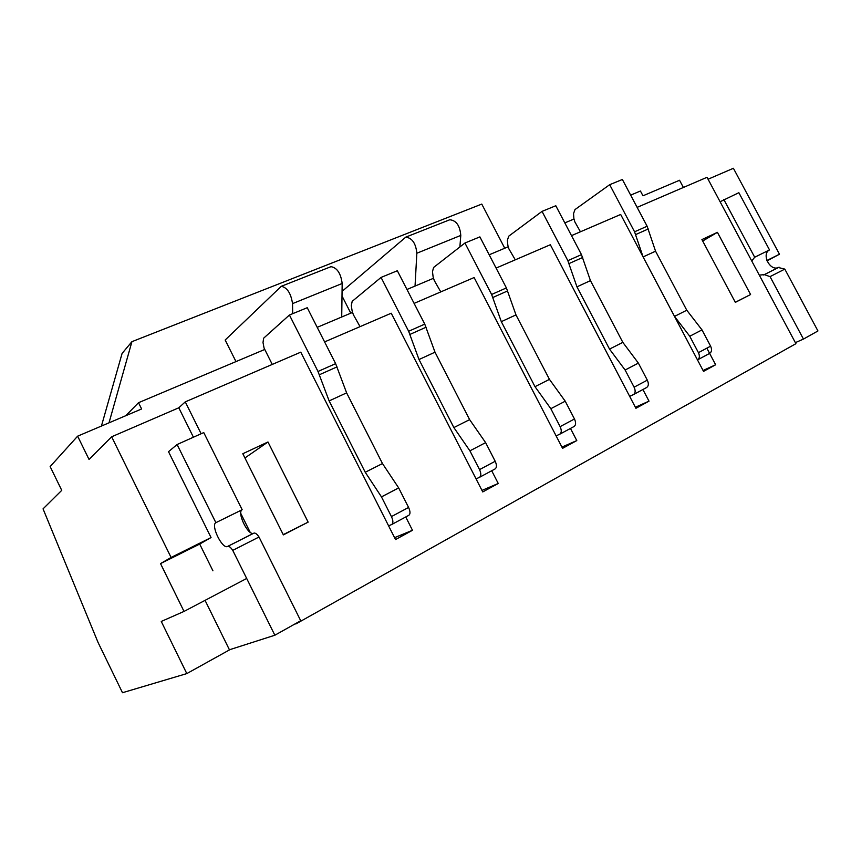 <?xml version="1.0" encoding="UTF-8"?>
<svg xmlns="http://www.w3.org/2000/svg" width="861" height="861" viewBox="0 0 861 861"><rect width="100%" height="100%" fill="white"/><g stroke="black" fill="none" stroke-linecap="round" stroke-linejoin="round"><path stroke-width="1.29" d="M230.081 649.571L186.805 673.593L122.488 692.718L98.089 642.521L43.05 508.873L61.744 490.35L50.142 466.576L77.63 436.172L89.038 459.451L111.65 436.785L178.797 407.791L185.266 401.872L201.13 433.75M77.63 436.172L141.624 408.964L138.513 402.7L264.445 349.588M630.661 195.135L640.433 191.013L642.973 195.802L679.544 180.261L683.386 187.472M317.203 327.341L352.461 312.468M406.962 289.479L433.406 278.329M489.199 254.791L508.108 246.816M564.816 222.902L573.932 219.06M767.011 260.861L779.463 254.232L733.4 168.282L708.065 179.228M766.871 260.506L779.463 254.232M394.575 537.662L412.484 530.29L395.533 539.556L300.769 352.16L185.266 401.872M412.484 530.29L405.735 516.966M295.614 623.59L293.666 624.688M240.779 513.425L250.174 532.292M193.413 437.205L178.797 407.791M138.513 402.7L125.781 415.702M212.936 570.832L199.698 544.055L160.523 563.6L171.091 557.465L111.65 436.785M199.698 544.055L211.053 537.544L171.091 557.465M246.676 578.463L184.028 611.418L160.523 563.6M186.805 673.593L161.255 621.448L184.028 611.418M637.14 207.372L707.032 177.291L795.919 343.679L295.807 623.977M481.956 490.415L498.239 483.473L482.741 491.932L391.238 313.221L324.597 341.903M561.921 447.096L576.784 440.584L562.567 448.344L474.12 277.543L414.098 303.384M635.364 407.242L649.011 401.151L635.913 408.297L550.34 244.739L496.097 268.083M571.5 235.634L620.673 214.464L703.534 371.371L715.631 364.763L703.06 370.467M750.588 294.527L717.428 232.341L701.919 239.573L735.337 302.372L750.588 294.527L735.294 302.286M717.428 232.341L702.684 241.015M308.141 522.132L267.975 441.984L242.813 453.725L283.355 534.885L308.141 522.132L283.237 534.638M267.975 441.984L244.933 457.955M211.053 537.544L168.519 451.681L177.108 444.524L215.874 522.67C210.568 525.113 221.977 548.855 227.358 546.552L227.842 546.348C229.187 546.132 230.823 547.478 232.75 550.383L274.853 635.224L229.424 649.775L205.058 600.354M715.631 364.763L706.849 348.167M580.432 231.781L574.857 221.901L573.878 218.522L573.534 213.603L574.987 209.578L609.685 184.695L622.374 179.486L647.117 226.228L655.555 251.197L686.777 310.218L655.555 251.197L643.092 256.933L674.507 316.407L689.769 336.253L698.432 352.655C699.95 356.077 699.638 358.499 697.485 359.92L709.615 353.397C711.778 351.977 712.112 349.566 710.605 346.165L698.432 352.655M649.011 401.151L642.909 389.516M576.784 440.584L570.488 428.434M498.239 483.473L491.717 470.763M440.789 291.89L434.256 280.492L433.115 276.865L432.48 271.645L433.589 267.47L464.94 243.017L479.889 236.883L506.397 287.918L515.976 314.9L549.447 379.378L565.236 401.194L550.825 408.695L560.124 426.636C561.781 430.371 561.62 432.911 559.65 434.256L556.098 435.87M565.236 401.194L574.47 418.984C576.117 422.686 575.944 425.216 573.943 426.572L559.65 434.256M464.94 243.017L491.62 294.473L501.317 321.659L534.993 386.664L550.825 408.695M515.976 314.9L501.317 321.659M549.447 379.378L534.993 386.664M177.108 444.524L203.756 432.577L242.167 509.723C236.646 512.273 247.936 535.714 253.521 533.303L254.027 533.088C255.416 532.841 257.073 534.143 259.01 537.006L232.75 550.383M259.01 537.006L300.715 620.738L274.853 635.224M242.167 509.723L215.874 522.67M515.287 259.828L508.916 248.915L507.861 245.407L507.387 240.327L508.69 236.205L542.043 211.386L555.808 205.736L581.466 254.63L590.452 280.621L622.837 342.377L638.378 363.105L625.118 370.015L634.105 387.181C635.698 390.765 635.45 393.251 633.373 394.639L629.66 396.351M638.378 363.105L647.311 380.142C648.893 383.694 648.634 386.169 646.536 387.568L633.373 394.639M542.043 211.386L567.851 260.668L576.945 286.842L609.523 349.092L625.118 370.015M590.452 280.621L576.945 286.842M622.837 342.377L609.523 349.092M759.294 275.111L764.342 274.637L770.046 276.629L803.453 339.083L795.37 342.635M720.097 201.743L738.856 192.703L769.508 249.927C761.156 253.909 769.971 271.463 778.344 267.513L784.812 269.116L770.046 276.629M784.812 269.116L817.95 330.958L803.453 339.083M723.8 199.451L754.688 257.235L751.739 260.98M769.508 249.927L754.688 257.235M272.248 364.429L264.058 348.038L263.014 342.506L263.627 338.212L289.425 315.018L307.248 307.711L335.629 363.654L346.617 392.864L382.478 463.562L398.675 487.918L381.466 496.883L391.443 516.589C393.273 520.668 393.348 523.305 391.669 524.521L388.602 525.845M398.675 487.918L408.588 507.452C410.396 511.488 410.449 514.125 408.738 515.352L391.669 524.521M289.425 315.018L318 371.468L329.139 400.914L365.236 472.258L381.466 496.883M346.617 392.864L329.139 400.914M382.478 463.562L365.236 472.258M360.049 326.642L353.365 314.728L352.127 310.972L351.299 305.59L352.181 301.35L381.046 277.425L397.341 270.741L424.753 324.123L434.999 352.181L469.622 419.63L485.626 442.64L469.912 450.83L479.545 469.611C481.277 473.507 481.234 476.101 479.383 477.381L476.047 478.867M485.626 442.64L495.193 461.27C496.915 465.134 496.84 467.706 494.967 469.008L479.383 477.381M381.046 277.425L408.641 331.27L419.016 359.532L453.865 427.573L469.912 450.83M434.999 352.181L419.016 359.532M469.622 419.63L453.865 427.573M448.904 220.104L449.808 219.749C456.308 220.481 459.968 225.7 460.786 235.419L459.882 246.967M415.045 286.078L416.842 253.231C415.841 243.362 412.15 237.991 405.789 237.13L342.065 291.384M350.782 313.178L342.011 295.969M292.686 313.684L292.536 303.621C290.953 293.321 287.208 287.542 281.299 286.293L225.162 340.02L235.989 361.598M330.183 266.985L331.001 266.662C337.103 267.76 340.827 273.368 342.172 283.495L341.72 316.999M109.013 422.826L131.927 341.666L122.09 353.43L101.426 426.055M131.927 341.666L481.773 204.089L504.75 248.237M674.507 316.407L686.777 310.218L701.995 329.892L710.605 346.165M701.995 329.892L689.769 336.253M609.685 184.695L634.568 231.803L643.092 256.933M574.47 418.984L560.124 426.636M506.397 287.918L491.62 294.473M507.678 290.889L492.912 297.465M253.834 533.163L227.659 546.423M647.311 380.142L634.105 387.181M581.466 254.63L567.851 260.668M582.682 257.482L569.089 263.541M778.818 267.297L764.062 274.767M408.588 507.452L391.443 516.589M335.629 363.654L318 371.468M337.038 366.883L319.42 374.729M495.193 461.27L479.545 469.611M424.753 324.123L408.641 331.27M426.098 327.223L409.997 334.391M416.842 253.231L460.786 235.419M292.536 303.621L342.172 283.495M647.117 226.228L634.568 231.803M648.279 228.961L635.741 234.547M254.027 533.088L227.842 546.348M253.521 533.303L227.358 546.552M779.097 267.168L764.342 274.637M778.344 267.513L763.599 274.982M281.299 286.293L331.001 266.662M405.789 237.13L449.808 219.749"/></g></svg>
